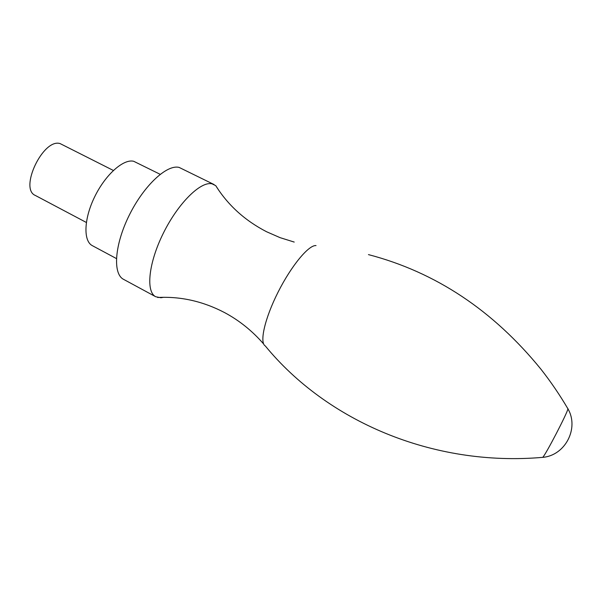 <?xml version="1.0" encoding="UTF-8"?>
<svg xmlns="http://www.w3.org/2000/svg" width="602" height="602" viewBox="0 0 602 602"><rect width="100%" height="100%" fill="white"/><g stroke="black" fill="none" stroke-linecap="round" stroke-linejoin="round"><path stroke-width="0.9" d="M218.993 190.616L215.742 185.657L212.054 183.836C200.842 180.954 178.32 202.934 163.451 232.974C148.468 262.969 145.639 291.827 155.745 296.756L160.975 297.749L163.563 297.298M214.049 184.528L179.178 167.439C167.085 164.09 143.931 185.424 129.272 215.185C114.485 244.894 112.612 273.955 123.598 279.366L155.745 296.756M160.17 174.309L133.697 161.283C123.485 158.657 105.455 174.588 94.687 196.771C83.806 218.917 83.181 241.086 92.362 245.669L116.404 258.551M113.357 170.456L60.155 143.607C43.231 137.956 18.94 188.877 35.33 195.447L86.342 222.462M316.027 245.586C308.849 244.728 291.413 265.625 278.094 292.098C264.707 318.548 259.296 342.816 265.286 345.932C326.585 420.798 432.296 466.994 542.726 457.354L542.259 457.392M567.814 408.344L567.934 408.833C567.513 412.731 545.675 454.773 542.726 457.354C565.21 455.526 579.365 428.285 567.934 408.833C559.815 394.987 550.83 381.796 540.987 369.259C493.128 310.399 435.615 272.179 368.454 254.608M263.676 344.02C252.351 330.965 239.325 320.49 224.599 312.604C202.957 301.301 180.638 296.267 157.634 297.493M294.22 242.072L280.058 237.647L266.596 231.755C244.916 220.55 227.962 205.177 215.742 185.657"/></g></svg>
